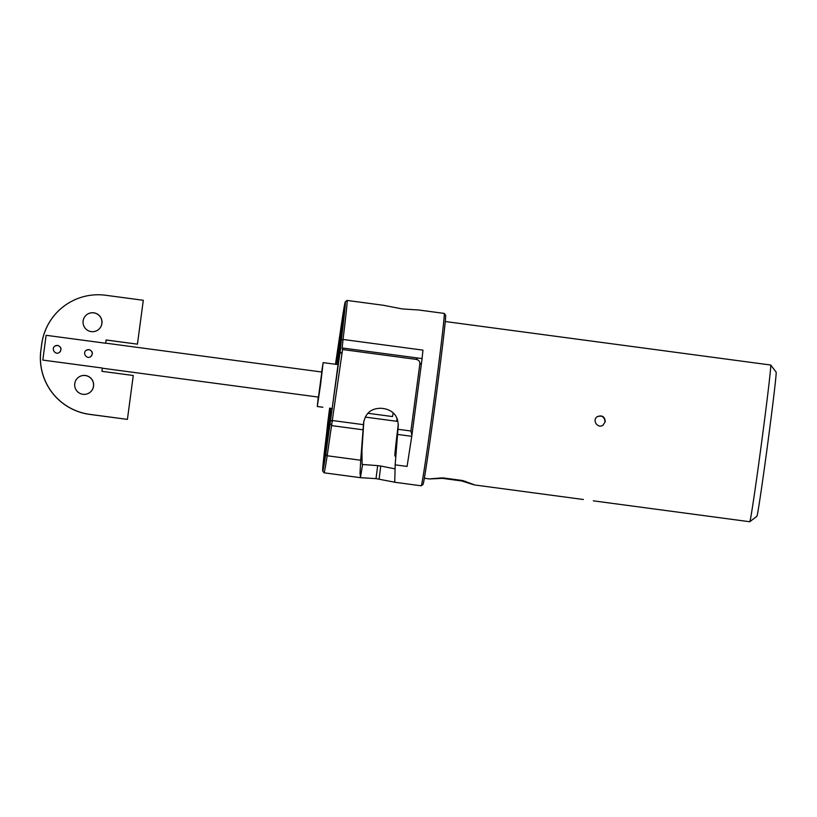<?xml version="1.0" encoding="UTF-8"?>
<svg xmlns="http://www.w3.org/2000/svg" width="817" height="817" viewBox="0 0 817 817"><rect width="100%" height="100%" fill="white"/><g stroke="black" fill="none" stroke-linecap="round" stroke-linejoin="round"><path stroke-width="1.23" d="M464.689 481.152L440.526 477.945M441.844 477.914L463.607 480.825M439.577 477.976L461.768 480.968C477.598 486.054 477.822 485.901 462.463 480.498C477.822 485.901 477.598 486.054 461.768 480.968L465.619 481.448M473.993 484.869L583.399 499.504M442.314 478.364C426.117 479.171 426.351 479.017 442.998 477.904C426.351 479.017 426.117 479.171 442.314 478.364M430.12 479.017L424.329 478.241M462.463 480.498L442.998 477.904M593.316 500.831L749.761 521.736A79.055 1.246 -82.4 0 0 749.771 521.736A79.055 1.246 -82.4 0 0 749.781 521.726A79.055 1.246 -82.4 0 0 761.464 443.539A79.055 1.246 -82.4 0 0 770.717 365.036A79.055 1.246 -82.4 0 0 770.707 365.025L445.275 321.53M605.285 421.562C604.723 416.547 602.078 414.903 597.339 416.629C591.702 420.071 597.758 429.078 603.079 425.126L605.285 421.562M383.827 415.404L376.126 414.372L383.827 415.404M368.161 413.31L376.126 414.372M330.548 408.286L332.376 408.531M321.816 372.021L318.467 397.103M318.262 397.072L317.292 406.509L320.591 384.46L323.154 362.636L321.612 372.001M317.292 406.509L322.848 407.254M383.806 415.404L392.507 416.568L393.202 412.799M42.811 360.083L46.12 335.297L42.811 360.083L102.36 368.038L101.921 371.316L133.263 375.503L127.411 419.387L89.737 414.403A56.924 56.904 56 0 1 40.85 350.452L41.687 344.182A56.924 56.904 56 0 1 66.248 304.547L66.31 304.506A56.924 56.904 56 0 0 41.749 344.141L40.911 350.401A56.924 56.904 56 0 0 89.799 414.362L127.411 419.387M57.69 345.397C61.449 346.99 62 349.349 59.365 352.464C55.321 355.477 50.746 348.614 55.015 346.02L57.69 345.397M59.273 352.525A3.891 3.891 56 0 0 57.517 345.509A3.891 3.891 56 0 0 54.923 346.081M89.033 349.584C92.791 351.187 93.342 353.536 90.697 356.651C86.663 359.664 82.088 352.811 86.347 350.207L89.033 349.584M90.616 356.712A3.891 3.891 56 0 0 88.859 349.696A3.891 3.891 56 0 0 86.265 350.268M106.098 340.025L137.44 344.161L106.108 339.974L105.669 343.252L46.12 335.297M137.44 344.161L143.302 300.288L105.689 295.264A56.924 56.904 56 0 0 66.31 304.506M91.269 331.61A9.487 9.487 -124 0 1 87.215 314.351A9.487 9.487 -124 0 1 100.389 316.904A9.487 9.487 -124 0 1 91.269 331.61M82.905 394.294A9.487 9.487 -124 0 1 78.851 377.035A9.487 9.487 -124 0 1 92.025 379.588A9.487 9.487 -124 0 1 82.905 394.294M97.805 330.099A9.487 9.487 56 0 0 97.468 314.208A9.487 9.487 56 0 0 87.184 314.371M89.441 392.783A9.487 9.487 56 0 0 89.104 376.892A9.487 9.487 56 0 0 78.82 377.056M749.781 521.726L756.879 516.303A72.733 1.144 -82.4 0 0 767.633 444.366A72.733 1.144 -82.4 0 0 776.15 372.143L770.717 365.036M597.186 416.731C601.884 415.138 604.488 416.813 605.009 421.746M444.274 313.432L445.633 315.209A85.376 1.338 -82.4 0 1 435.788 398.819A85.376 1.338 -82.4 0 1 423.012 484.44L421.235 485.798A86.959 1.368 -82.4 0 0 421.235 485.798A86.959 1.368 -82.4 0 0 434.246 398.584A86.959 1.368 -82.4 0 0 444.274 313.432A86.959 1.368 -82.4 0 0 444.254 313.411L417.773 309.878M422.062 358.643L422.951 350.136L343.038 339.453L342.149 347.96L417.701 358.009L415.955 359.347C418.784 359.837 420.061 361.512 419.795 364.372L410.91 431.008L411.891 435.379L407.08 466.436L395.173 464.842L394.734 482.265L421.215 485.798M394.877 482.234L376.034 478.639L360.45 477.679L362.564 464.556M324.063 472.818L360.532 477.69L360.042 473.145L360.705 460.237L327.168 455.753A86.959 1.368 -82.4 0 1 324.063 472.818A86.959 1.368 -82.4 0 1 324.043 472.808L322.684 471.031A85.376 1.338 -82.4 0 0 325.748 454.283L340.107 351.81A6.322 3.544 52.7 0 0 340.464 353.25L339.852 353.7M417.814 309.929L402.301 308.938L383.459 305.292M340.107 351.81L341.332 340.097L343.038 339.453A86.959 1.368 -82.4 0 0 347.102 300.431A86.959 1.368 -82.4 0 0 347.082 300.442L345.305 301.8A85.376 1.338 -82.4 0 0 342.272 318.548L335.491 364.28M379.119 479.048L380.742 466.037L394.907 468.835M380.742 466.037L377.668 465.629L376.034 478.639M363.851 421.153L361.941 450.443L362.115 464.444L377.668 465.629M331.62 412.595L330.405 412.432A73.683 1.154 -82.4 0 0 325.534 453.598M397.174 418.692A73.683 1.154 -82.4 0 0 396.837 421.306L365.24 417.078M338.524 362.472L336.972 362.36L336.604 364.433M343.467 319.355A73.683 1.154 -82.4 0 0 337.094 362.278L336.165 361.298L335.644 364.3M395.173 464.842L398.216 426.004C398.257 416.609 393.723 410.839 384.603 408.714L381.508 408.296C371.459 408.091 365.495 412.932 363.606 422.828L360.705 460.237M327.668 423.196L329.649 408.051M322.684 471.031A85.376 1.338 -82.4 0 1 326.688 432.734L327.658 423.512M341.332 340.097A85.376 1.338 -82.4 0 0 345.305 301.8M330.722 408.306L330.405 412.432L329.322 413.249A74.633 1.174 -82.4 0 0 324.145 460.38A74.633 1.174 -82.4 0 0 331.763 411.605L338.698 359.582A74.633 1.174 -82.4 0 0 343.916 312.451A74.633 1.174 -82.4 0 0 336.267 361.226M329.322 413.249L330.282 412.503M329.772 408.091L329.22 413.32M415.955 359.347L342.568 349.533L327.168 455.753L325.748 454.283M417.701 358.009L422.113 358.612L411.891 435.379M340.372 349.319L340.975 348.869A6.322 3.544 52.7 0 0 340.362 349.635M395.734 456.877L395.734 456.877A61.663 0.97 97.6 0 1 395.714 456.866L394.907 455.804A60.713 0.95 97.6 0 1 398.277 424.36M396.306 448.778A60.713 0.95 97.6 0 1 394.907 455.804M397.021 418.314L396.715 421.286M342.568 349.533L342.752 347.991M338.514 362.564L336.972 362.36L336.165 361.298M411.748 436.319L397.45 434.409M410.91 431.008L397.92 429.272M362.983 429.803L331.835 425.637M363.442 424.666L332.56 420.541M331.865 425.034L330.436 424.094M340.464 353.25L341.659 352.331M332.376 421.429L330.946 420.479M419.795 364.372L421.552 363.034M338.258 364.648L323.154 362.636M321.98 372.041L105.679 343.14M318.63 397.123L102.339 368.212M383.571 305.303L347.102 300.431M398.328 424.636L397.777 430.855"/></g></svg>
